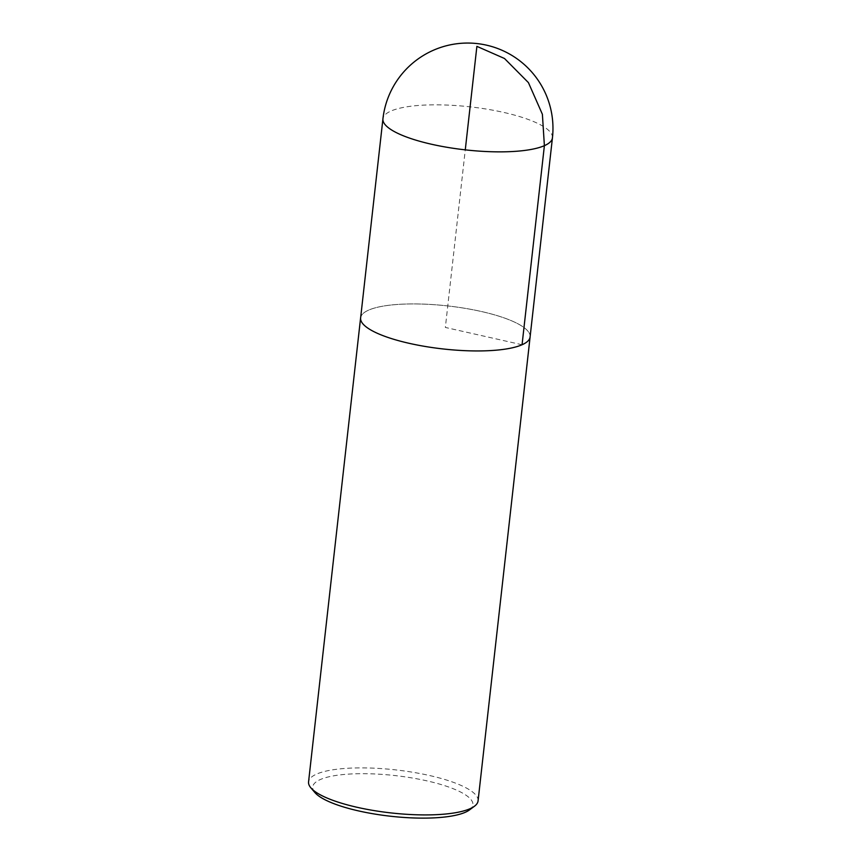 <?xml version="1.0" encoding="UTF-8"?>
<svg xmlns="http://www.w3.org/2000/svg" width="861" height="861" viewBox="0 0 861 861"><rect width="100%" height="100%" fill="white"/><g stroke="black" fill="none" stroke-linecap="round" stroke-linejoin="round"><path stroke-width="0.65" stroke-dasharray="4.3 3.23" d="M469.514 809.91A80.611 20.46 6.4 0 0 395.091 775.578A80.611 20.46 6.4 0 0 314.911 792.561M478.07 800.913A85.293 21.643 6.4 0 0 395.726 769.895A85.293 21.643 6.4 0 0 308.561 781.896M530.139 336.5A85.293 21.643 6.4 0 0 447.763 305.924A85.293 21.643 6.4 0 0 360.662 317.483M360.619 317.935A85.271 21.633 -173.6 0 1 447.763 305.935A85.271 21.633 -173.6 0 1 530.096 336.942M522.046 344.755L445.352 327.438L465.274 149.846M552.439 137.846A85.293 21.643 6.4 0 0 487.38 109.239A85.293 21.643 6.4 0 0 390.991 111.026A85.293 21.643 6.4 0 0 382.93 118.84"/><path stroke-width="1.29" d="M360.662 317.483A85.293 21.643 6.4 0 0 360.598 317.924L308.561 781.896A85.293 21.643 6.4 0 0 310.896 787.869L314.911 792.561A80.611 20.46 6.4 0 0 384.673 815.518A80.611 20.46 6.4 0 0 465.306 812.278A80.611 20.46 6.4 0 0 469.514 809.91L474.465 806.219A85.293 21.643 6.4 0 0 478.07 800.913L530.107 336.942A85.293 21.643 6.4 0 0 530.139 336.5M310.896 787.869A85.293 21.643 6.4 0 0 384.706 812.16A85.293 21.643 6.4 0 0 470.009 808.727A85.293 21.643 6.4 0 0 474.465 806.219M522.057 344.755A85.293 21.643 6.4 0 0 530.107 336.942A85.271 21.633 -173.6 0 1 522.046 344.755A85.271 21.633 -173.6 0 1 425.668 346.542A85.271 21.633 -173.6 0 1 360.619 317.935A85.293 21.643 6.4 0 0 425.657 346.542A85.293 21.643 6.4 0 0 522.057 344.755L544.389 145.67L542.387 114.276L528.428 82.624L504.471 58.483L476.886 46.354L465.274 149.846M544.389 145.67A85.293 21.643 6.4 0 0 552.439 137.846A85.293 85.293 0 0 0 433.341 50.272A85.293 85.293 0 0 0 382.93 118.84A85.293 21.643 6.4 0 0 447.989 147.457A85.293 21.643 6.4 0 0 544.389 145.67M530.096 336.942L552.439 137.846M360.619 317.935L382.93 118.84"/></g></svg>
